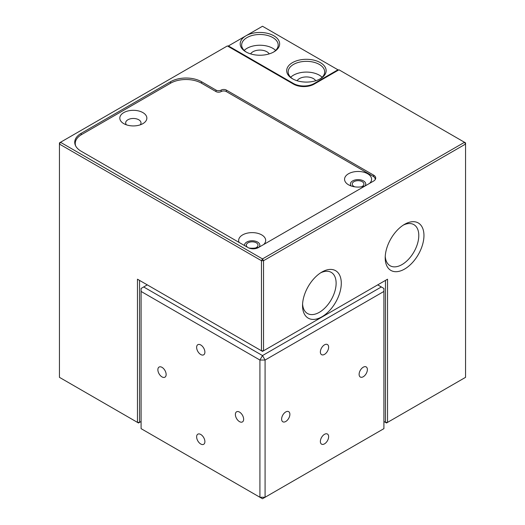 <?xml version="1.0" encoding="UTF-8"?>
<svg xmlns="http://www.w3.org/2000/svg" width="525" height="525" viewBox="0 0 525 525"><rect width="100%" height="100%" fill="white"/><g stroke="black" fill="none" stroke-linecap="round" stroke-linejoin="round"><path stroke-width="0.79" d="M200.76 434.47A5.847 3.373 -120 0 0 197.833 434.175A5.847 3.373 -120 0 0 196.941 438.861A5.847 3.373 -120 0 0 200.76 444.012A5.847 3.373 -120 0 0 203.68 444.301A5.847 3.373 -120 0 0 204.579 439.615A5.847 3.373 -120 0 0 200.76 434.47M239.512 412.092A5.847 3.373 -120 0 0 236.585 411.803A5.847 3.373 -120 0 0 235.692 416.489A5.847 3.373 -120 0 0 239.512 421.641A5.847 3.373 -120 0 0 242.432 421.929A5.847 3.373 -120 0 0 243.324 417.244A5.847 3.373 -120 0 0 239.512 412.092M162.008 367.349A5.847 3.373 -120 0 0 159.088 367.06A5.847 3.373 -120 0 0 158.189 371.746A5.847 3.373 -120 0 0 162.008 376.898A5.847 3.373 -120 0 0 164.929 377.186A5.847 3.373 -120 0 0 165.828 372.501A5.847 3.373 -120 0 0 162.008 367.349M200.76 344.977A5.847 3.373 -120 0 0 197.833 344.689A5.847 3.373 -120 0 0 196.941 349.374A5.847 3.373 -120 0 0 200.76 354.526A5.847 3.373 -120 0 0 203.68 354.815A5.847 3.373 -120 0 0 204.579 350.129A5.847 3.373 -120 0 0 200.76 344.977M285.751 421.49A5.847 3.373 120 0 0 289.57 416.338A5.847 3.373 120 0 0 288.671 411.659A5.847 3.373 120 0 0 285.751 411.948A5.847 3.373 120 0 0 281.932 417.099A5.847 3.373 120 0 0 282.824 421.778A5.847 3.373 120 0 0 285.751 421.49M324.502 354.375A5.847 3.373 120 0 0 328.315 349.223A5.847 3.373 120 0 0 327.423 344.538A5.847 3.373 120 0 0 324.502 344.827A5.847 3.373 120 0 0 320.683 349.978A5.847 3.373 120 0 0 321.576 354.664A5.847 3.373 120 0 0 324.502 354.375M324.502 443.861A5.847 3.373 120 0 0 328.315 438.71A5.847 3.373 120 0 0 327.423 434.031A5.847 3.373 120 0 0 324.502 434.319A5.847 3.373 120 0 0 320.683 439.471A5.847 3.373 120 0 0 321.576 444.15A5.847 3.373 120 0 0 324.502 443.861M363.248 376.747A5.847 3.373 120 0 0 367.067 371.595A5.847 3.373 120 0 0 366.174 366.909A5.847 3.373 120 0 0 363.248 367.205A5.847 3.373 120 0 0 359.428 372.35A5.847 3.373 120 0 0 360.327 377.035A5.847 3.373 120 0 0 363.248 376.747M147.282 284.872L143.666 286.958L262.5 355.569L381.334 286.958L377.718 284.872M381.334 286.958L383.913 288.448L383.913 291.434L265.086 360.038L265.086 497.26L383.913 428.649L383.913 291.434M141.087 291.434L141.087 428.649L259.914 497.26L259.914 360.038L141.087 291.434L141.087 288.448L143.666 286.958M262.5 498.75L265.086 497.26L259.914 497.26L262.5 498.75M265.086 360.038L262.5 355.569L259.914 360.038L265.086 360.038M361.344 186.848A5.847 3.373 0 0 0 362.217 186.434A5.847 3.373 0 0 0 363.93 184.045A5.847 3.373 0 0 0 360.321 180.928A5.847 3.373 0 0 0 353.948 181.663A5.847 3.373 0 0 0 352.236 184.045A5.847 3.373 0 0 0 354.821 186.848M255.426 247.997A5.847 3.373 0 0 0 256.298 247.583A5.847 3.373 0 0 0 258.011 245.195A5.847 3.373 0 0 0 254.402 242.077A5.847 3.373 0 0 0 248.036 242.812A5.847 3.373 0 0 0 246.323 245.195A5.847 3.373 0 0 0 248.01 247.57M321.917 272.042L321.917 272.042A27.398 15.822 -60 0 1 341.289 283.231A27.398 15.822 -60 0 1 321.917 316.792A27.398 15.822 -60 0 1 302.544 305.603A27.398 15.822 -60 0 1 321.917 272.042L321.917 272.042M302.59 304.034A23.75 13.709 120 0 0 307.46 313.491A23.75 13.709 120 0 0 319.331 312.316A23.75 13.709 120 0 0 334.845 291.388A23.75 13.709 120 0 0 331.209 272.357A23.75 13.709 120 0 0 320.578 272.869M404.585 224.319L404.585 224.319A27.398 15.822 -60 0 1 423.957 235.502A27.398 15.822 -60 0 1 404.585 269.062A27.398 15.822 -60 0 1 385.206 257.873A27.398 15.822 -60 0 1 404.585 224.319L404.585 224.319M385.252 256.305A23.75 13.709 120 0 0 390.127 265.762A23.75 13.709 120 0 0 401.999 264.587A23.75 13.709 120 0 0 417.513 243.659A23.75 13.709 120 0 0 413.871 224.634A23.75 13.709 120 0 0 403.246 225.146M215.998 90.083L201.534 81.729L201.534 83.226L215.998 91.573L215.998 90.083A3.655 2.107 0 0 0 221.169 90.083A3.655 2.107 180 0 1 226.334 90.083L226.334 91.573A3.655 2.107 0 0 0 221.169 91.573A3.655 2.107 180 0 1 215.998 91.573M314.167 83.521L314.167 84.118L338.966 69.799L464.513 142.288L465.55 144.073L465.55 142.885L464.513 142.288L262.5 258.917L261.47 260.708L263.53 260.708L263.53 350.792L387.535 279.202L387.535 422.389L465.55 377.344L465.55 144.073L263.53 260.708L262.5 258.917L60.487 142.288L59.45 142.885L59.45 377.344L137.465 422.389L137.465 279.202L261.47 350.792L261.47 260.708L59.45 144.073L60.487 142.288L227.364 45.938L293.501 84.118L293.501 83.521A14.615 8.439 0 0 0 314.167 83.521L337.936 69.799L262.5 26.25L245.969 35.798A19.727 11.393 180 0 1 273.866 35.798A19.727 11.393 180 0 1 273.866 51.903A19.727 11.393 180 0 1 245.969 51.903L245.969 51.903A19.727 11.393 180 0 1 245.969 35.798L228.401 45.938L293.501 83.521M314.167 84.118A14.615 8.439 180 0 1 293.501 84.118M373.583 176.623L373.583 175.101L226.334 90.083M373.583 175.101A7.304 4.22 180 0 1 375.723 178.08A7.304 4.22 180 0 1 373.583 181.066L258.366 247.583A7.304 4.22 180 0 1 248.036 247.583L81.152 151.233A21.919 12.652 180 0 1 74.734 142.288A21.919 12.652 180 0 1 81.152 133.337L81.152 134.84M201.534 83.226A21.919 12.652 0 0 0 170.533 83.226L170.533 81.729L81.152 133.337M170.533 81.729A21.919 12.652 180 0 1 201.534 81.729M387.535 279.202L385.468 280.396L385.468 422.389L383.913 421.49M137.465 279.202L139.532 280.396L139.532 422.389L141.087 421.49M263.53 350.792L261.47 350.792L262.5 351.389L263.53 350.792M387.535 422.389L385.468 422.389L386.498 422.986L387.535 422.389M137.465 422.389L138.502 422.986L139.532 422.389L137.465 422.389M248.089 247.616A5.847 3.373 0 0 0 248.909 247.997M320.368 62.639A19.727 11.393 180 0 1 320.368 78.75A19.727 11.393 180 0 1 292.464 78.75L292.464 78.75A19.727 11.393 180 0 1 292.464 62.639A19.727 11.393 180 0 1 320.368 62.639M319.83 79.045A18.27 10.546 0 0 0 324.686 71.886A18.27 10.546 0 0 0 319.331 64.431A18.27 10.546 0 0 0 299.427 62.147A18.27 10.546 0 0 0 288.153 71.886A18.27 10.546 0 0 0 293.002 79.045M273.328 52.205A18.27 10.546 0 0 0 278.184 45.045A18.27 10.546 0 0 0 272.836 37.583A18.27 10.546 0 0 0 252.925 35.3A18.27 10.546 0 0 0 241.651 45.045A18.27 10.546 0 0 0 246.501 52.205M322.14 77.26A18.27 10.546 0 0 0 319.331 75.173A18.27 10.546 0 0 0 290.692 77.26M315.722 80.738A9.863 5.696 0 0 0 313.392 78.599A9.863 5.696 0 0 0 297.111 80.738M275.638 50.413A18.27 10.546 0 0 0 272.836 48.326A18.27 10.546 0 0 0 244.197 50.413M269.22 53.891A9.863 5.696 0 0 0 266.89 51.752A9.863 5.696 0 0 0 250.609 53.891M228.401 45.938L227.883 46.233M338.448 70.101L337.936 69.799M365.177 185.916A13.519 7.803 180 0 1 348.521 184.793A13.519 7.803 180 0 1 348.528 173.755A13.519 7.803 180 0 1 366.463 173.152A13.519 7.803 180 0 1 369.587 183.369M364.98 185.988A7.672 4.43 0 0 0 362.539 180.442A7.672 4.43 0 0 0 352.656 180.915A7.672 4.43 0 0 0 351.186 185.988M259.258 247.065A13.519 7.803 180 0 1 248.85 247.99M239.105 242.425A13.519 7.803 180 0 1 242.609 234.905A13.519 7.803 180 0 1 260.551 234.301A13.519 7.803 180 0 1 263.675 244.519M259.068 247.137A7.672 4.43 0 0 0 256.62 241.592A7.672 4.43 0 0 0 246.743 242.064A7.672 4.43 0 0 0 244.519 245.556M142.892 123.644A13.519 7.803 180 0 1 123.775 123.644A13.519 7.803 180 0 1 123.775 112.606A13.519 7.803 180 0 1 142.892 112.606A13.519 7.803 180 0 1 142.892 123.644L142.892 123.644M140.234 124.838A7.672 4.43 0 0 0 137.786 119.293A7.672 4.43 0 0 0 127.91 119.766A7.672 4.43 0 0 0 126.433 124.838M375.172 179.688A7.304 4.22 0 0 0 375.204 179.274A7.304 4.22 0 0 0 373.065 176.288L226.334 91.573M170.533 83.226L81.67 134.531A21.919 12.652 0 0 0 75.246 143.482A21.919 12.652 0 0 0 75.666 145.95M221.169 90.083L221.169 91.573M375.204 179.274L375.204 179.642M75.246 143.482L75.246 145.018"/></g></svg>
